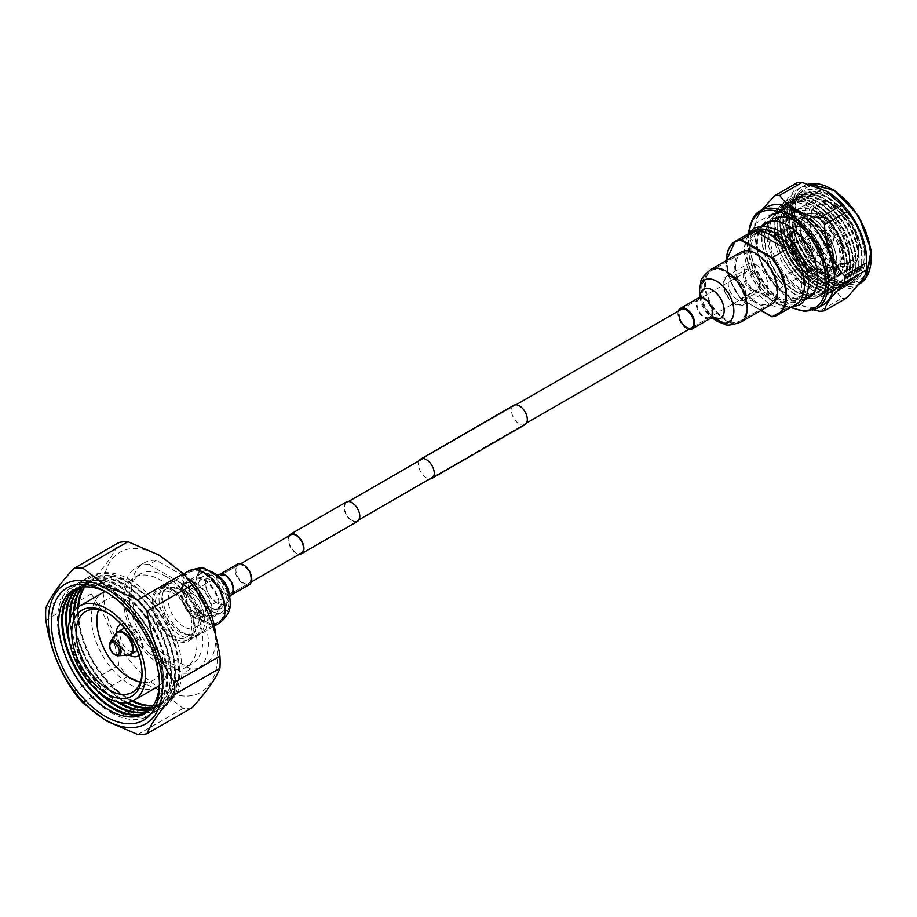 <?xml version="1.0" encoding="UTF-8"?>
<svg xmlns="http://www.w3.org/2000/svg" width="917" height="917" viewBox="0 0 917 917"><rect width="100%" height="100%" fill="white"/><g stroke="black" fill="none" stroke-linecap="round" stroke-linejoin="round"><path stroke-width="0.69" stroke-dasharray="4.58 3.44" d="M419.184 460.701A11.187 6.465 -120 0 0 426.336 477.86A11.187 6.465 -120 0 0 429.718 478.938M513.818 405.303A11.187 6.465 -120 0 0 512.099 414.266A11.187 6.465 -120 0 0 519.412 424.124A11.187 6.465 -120 0 0 525.005 424.686M351.887 520.306A10.534 6.075 -120 0 0 357.149 520.833A10.534 6.075 -120 0 0 358.765 512.397A10.534 6.075 -120 0 0 351.887 503.112A10.534 6.075 -120 0 0 346.615 502.596A10.534 6.075 -120 0 0 345.01 511.033A10.534 6.075 -120 0 0 351.887 520.306M752.078 289.256A10.534 6.075 -120 0 0 757.339 289.783A10.534 6.075 -120 0 0 758.955 281.347A10.534 6.075 -120 0 0 752.078 272.062A10.534 6.075 -120 0 0 746.816 271.547A10.534 6.075 -120 0 0 745.2 279.983A10.534 6.075 -120 0 0 752.078 289.256M288.889 535.918A11.187 6.465 -120 0 0 296.042 553.089A11.187 6.465 -120 0 0 299.412 554.155M346.294 502.023A11.187 6.465 -120 0 0 344.574 510.987A11.187 6.465 -120 0 0 351.887 520.845A11.187 6.465 -120 0 0 357.481 521.395M193.67 611.65A10.534 6.075 -120 0 0 198.932 612.178A10.534 6.075 -120 0 0 200.548 603.741A10.534 6.075 -120 0 0 193.67 594.457A10.534 6.075 -120 0 0 188.398 593.941A10.534 6.075 -120 0 0 186.793 602.377A10.534 6.075 -120 0 0 193.67 611.65M290.781 534.829A10.534 6.075 -120 0 0 289.164 543.265A10.534 6.075 -120 0 0 296.042 552.55A10.534 6.075 -120 0 0 301.303 553.066M735.629 266.515A28.954 16.712 -120 0 0 748.272 295.652A28.954 16.712 -120 0 0 770.589 303.412A28.954 16.712 -120 0 0 776.584 290.15A28.954 16.712 -120 0 0 763.941 261.013A28.954 16.712 -120 0 0 741.635 253.252A28.954 16.712 -120 0 0 735.629 266.515M678.328 311.081A11.841 6.843 -120 0 0 677.927 313.797A11.841 6.843 -120 0 0 688.862 329.318M740.97 252.118A30.272 17.48 -120 0 0 734.7 265.976A30.272 17.48 -120 0 0 747.917 296.443A30.272 17.48 -120 0 0 771.243 304.547M741.635 253.252L711.397 270.71A28.954 16.712 -120 0 0 705.402 283.961A28.954 16.712 -120 0 0 718.045 313.11A28.954 16.712 -120 0 0 740.351 320.858A28.954 16.712 -120 0 0 746.358 307.608A28.954 16.712 -120 0 0 733.715 278.47A28.954 16.712 -120 0 0 711.397 270.71C698.72 281.187 702.273 283.938 700.783 290.414L701.104 294.793A23.441 13.537 -120 0 0 714.354 317.74A23.441 13.537 -120 0 0 733.978 310.255A23.441 13.537 -120 0 0 717.403 281.542A23.441 13.537 -120 0 0 700.829 291.113A23.441 13.537 -120 0 0 701.104 294.793L701.769 299.24A16.047 9.262 -120 0 0 710.835 314.944A16.047 9.262 -120 0 0 724.258 309.82A16.047 9.262 -120 0 0 712.922 290.173A16.047 9.262 -120 0 0 701.574 296.718A16.047 9.262 -120 0 0 701.769 299.24L701.711 296.306L699.167 299.045A10.534 6.075 -120 0 0 696.989 303.871A10.534 6.075 -120 0 0 701.585 314.462A10.534 6.075 -120 0 0 709.701 317.282A10.534 6.075 -120 0 0 711.879 312.468A10.534 6.075 -120 0 0 707.282 301.865A10.534 6.075 -120 0 0 699.167 299.045L681.044 309.51A10.534 6.075 -120 0 0 678.867 314.336M250.811 578.661A10.534 6.075 60 0 1 248.633 583.476A10.534 6.075 60 0 1 240.518 580.656A10.534 6.075 60 0 1 235.921 570.065A10.534 6.075 60 0 1 238.099 565.239A10.534 6.075 60 0 1 246.215 568.059A10.534 6.075 60 0 1 250.811 578.661M194.037 626.483A28.954 16.712 60 0 1 188.042 639.734A28.954 16.712 60 0 1 165.736 631.985A28.954 16.712 60 0 1 153.093 602.836A28.954 16.712 60 0 1 159.088 589.585A28.954 16.712 60 0 1 181.406 597.345A28.954 16.712 60 0 1 194.037 626.483M249.286 584.622A11.841 6.843 60 0 1 240.162 581.447A11.841 6.843 60 0 1 234.993 569.526A11.841 6.843 60 0 1 237.446 564.104M152.165 602.297A30.272 17.48 60 0 1 158.435 588.439A30.272 17.48 60 0 1 181.761 596.554A30.272 17.48 60 0 1 194.977 627.022A30.272 17.48 60 0 1 188.707 640.88A30.272 17.48 60 0 1 165.369 632.764A30.272 17.48 60 0 1 152.165 602.297M160.372 556.252A80.856 46.687 -120 0 0 103.197 589.264A80.856 46.687 -120 0 0 160.372 688.3A80.856 46.687 -120 0 0 217.547 655.288A80.856 46.687 -120 0 0 160.372 556.252M192.306 707.58A91.322 52.727 60 0 1 183.171 708.394L159.604 690.123L127.944 676.505A91.322 52.727 60 0 1 118.82 665.146C115.003 638.519 105.799 614.791 91.207 593.964A91.322 52.727 60 0 1 91.207 581.802C105.673 565.732 114.877 552.642 118.832 542.52M84.742 586.891A71.251 41.139 60 0 1 93.202 578.787A71.251 41.139 60 0 1 128.827 582.318A71.251 41.139 60 0 1 175.376 645.098A71.251 41.139 60 0 1 164.452 702.193A71.251 41.139 60 0 1 153.208 705.471M132.988 700.863A71.251 41.139 60 0 1 128.827 698.662A71.251 41.139 60 0 1 78.621 606.699M129.836 579.716A73.715 42.56 60 0 1 181.967 670.006A73.715 42.56 60 0 1 129.836 700.095A73.715 42.56 60 0 1 77.716 609.816A73.715 42.56 60 0 1 129.836 579.716M126.466 703.201A75.137 43.386 -120 0 0 179.594 672.528A75.137 43.386 -120 0 0 126.466 580.507A75.137 43.386 -120 0 0 73.326 611.181A75.137 43.386 -120 0 0 126.466 703.201M77.83 607.26A71.251 41.139 -120 0 0 128.048 699.121A71.251 41.139 -120 0 0 132.105 701.264M152.921 705.895A71.251 41.139 -120 0 0 163.673 702.64A71.251 41.139 -120 0 0 174.597 645.557A71.251 41.139 -120 0 0 128.048 582.765A71.251 41.139 -120 0 0 92.422 579.235A71.251 41.139 -120 0 0 84.238 586.926M82.255 587.144A71.251 41.139 60 0 1 89.247 581.069A71.251 41.139 60 0 1 124.872 584.599A71.251 41.139 60 0 1 171.422 647.379A71.251 41.139 60 0 1 160.498 704.474A71.251 41.139 60 0 1 151.741 707.5M127.772 702.525A71.251 41.139 60 0 1 124.872 700.943A71.251 41.139 60 0 1 74.575 610.378M122.5 705.494A75.137 43.386 -120 0 0 175.628 674.82A75.137 43.386 -120 0 0 122.5 582.788A75.137 43.386 -120 0 0 69.371 613.473A75.137 43.386 -120 0 0 122.5 705.494M73.761 611.433A71.251 41.139 -120 0 0 124.093 701.402A71.251 41.139 -120 0 0 126.466 702.709M151.443 707.878A71.251 41.139 -120 0 0 159.718 704.932A71.251 41.139 -120 0 0 170.631 647.838A71.251 41.139 -120 0 0 124.093 585.046A71.251 41.139 -120 0 0 88.468 581.516A71.251 41.139 -120 0 0 81.773 587.212M79.894 587.602A71.251 41.139 60 0 1 85.292 583.35A71.251 41.139 60 0 1 120.918 586.88A71.251 41.139 60 0 1 167.467 649.672A71.251 41.139 60 0 1 156.543 706.766A71.251 41.139 60 0 1 150.17 709.311M118.545 707.775A75.137 43.386 -120 0 0 171.674 677.101A75.137 43.386 -120 0 0 118.545 585.08A75.137 43.386 -120 0 0 65.416 615.754A75.137 43.386 -120 0 0 118.545 707.775M149.838 709.643A71.251 41.139 -120 0 0 155.752 707.213A71.251 41.139 -120 0 0 166.676 650.119A71.251 41.139 -120 0 0 120.127 587.338A71.251 41.139 -120 0 0 84.513 583.808A71.251 41.139 -120 0 0 79.447 587.717M77.658 588.244A71.251 41.139 60 0 1 81.338 585.642A71.251 41.139 60 0 1 116.963 589.161A71.251 41.139 60 0 1 163.501 651.953A71.251 41.139 60 0 1 152.589 709.047A71.251 41.139 60 0 1 148.485 710.916M114.591 710.056A75.137 43.386 -120 0 0 167.719 679.382A75.137 43.386 -120 0 0 114.591 587.361A75.137 43.386 -120 0 0 61.462 618.035A75.137 43.386 -120 0 0 114.591 710.056M148.141 711.214A71.251 41.139 -120 0 0 151.798 709.494A71.251 41.139 -120 0 0 162.722 652.411A71.251 41.139 -120 0 0 116.172 589.62A71.251 41.139 -120 0 0 80.547 586.089A71.251 41.139 -120 0 0 77.234 588.393M75.584 589.069A71.251 41.139 60 0 1 77.372 587.923A71.251 41.139 60 0 1 112.997 591.454A71.251 41.139 60 0 1 159.547 654.234A71.251 41.139 60 0 1 148.623 711.328A71.251 41.139 60 0 1 146.743 712.314M110.636 712.349A75.137 43.386 -120 0 0 163.765 681.675A75.137 43.386 -120 0 0 110.636 589.642A75.137 43.386 -120 0 0 57.507 620.316A75.137 43.386 -120 0 0 110.636 712.349M107.266 592.703A71.285 41.15 60 0 1 109.054 593.7L109.054 593.7A71.285 41.15 60 0 1 159.455 680.999A71.285 41.15 60 0 1 159.432 683.05M146.399 712.555A71.251 41.139 -120 0 0 147.843 711.787A71.251 41.139 -120 0 0 158.767 654.692A71.251 41.139 -120 0 0 112.218 591.901A71.251 41.139 -120 0 0 76.592 588.37A71.251 41.139 -120 0 0 75.205 589.241M109.054 593.7L105.421 591.603L109.054 593.7M69.83 619.789A71.251 41.139 -120 0 0 117.261 701.929M119.554 702.422A71.251 41.139 60 0 1 70.552 617.554M69.91 644.112A71.251 41.139 -120 0 0 96.228 689.699M102.715 694.926A71.251 41.139 60 0 1 68.637 635.882M105.1 591.603A54.412 31.419 60 0 1 129.836 595.477A54.412 31.419 60 0 1 164.705 641.27A54.412 31.419 60 0 1 159.306 685.48M157.048 687.028A54.412 31.419 60 0 1 129.836 684.334A54.412 31.419 60 0 1 94.291 636.387A54.412 31.419 60 0 1 102.635 592.783M142.032 672.172A46.641 26.925 -120 0 0 142.055 670.935A46.641 26.925 -120 0 0 109.077 613.817L106.876 612.545L109.077 613.817A46.641 26.925 -120 0 0 108 613.209M98.578 609.736A46.641 26.925 60 0 1 106.521 599.523A46.641 26.925 60 0 1 129.836 601.827A46.641 26.925 60 0 1 160.303 642.92A46.641 26.925 60 0 1 153.162 680.299A46.641 26.925 60 0 1 140.335 682.065M120.975 624.087A18.134 10.477 60 0 1 130.237 625.337A18.134 10.477 60 0 1 141.711 641.155A18.134 10.477 60 0 1 139.109 655.495M138.593 655.781A18.134 10.477 60 0 1 129.435 654.474A18.134 10.477 60 0 1 117.995 638.748A18.134 10.477 60 0 1 120.471 624.385M122.752 629.039A12.953 7.485 -120 0 0 120.712 639.229A12.953 7.485 -120 0 0 128.942 650.669A12.953 7.485 -120 0 0 135.705 651.471M137.195 650.073A12.953 7.485 -120 0 0 129.515 629.853A12.953 7.485 -120 0 0 124.712 628.443M139.086 655.426A18.134 10.477 -120 0 0 140.931 640.937A18.134 10.477 -120 0 0 129.629 625.692A18.134 10.477 -120 0 0 121.021 624.145M116.402 632.913A18.134 10.477 -120 0 0 128.827 654.83A18.134 10.477 -120 0 0 129.171 655.036M211.231 577.893A18.397 10.626 -120 0 0 198.221 585.401A18.397 10.626 -120 0 0 211.231 607.937L211.231 607.937A18.397 10.626 -120 0 0 224.241 600.429A18.397 10.626 -120 0 0 211.231 577.893M210.131 607.295L211.231 607.937L210.131 607.295A16.838 9.72 60 0 1 198.221 586.674A16.838 9.72 60 0 1 201.717 578.959A16.838 9.72 60 0 1 210.131 579.796A16.838 9.72 60 0 1 221.135 594.64A16.838 9.72 60 0 1 218.555 608.131A16.838 9.72 60 0 1 210.131 607.295M193.67 616.809A16.838 9.72 60 0 1 182.666 601.965A16.838 9.72 60 0 1 185.245 588.473A16.838 9.72 60 0 1 193.67 589.31A16.838 9.72 60 0 1 204.674 604.143A16.838 9.72 60 0 1 202.084 617.645A16.838 9.72 60 0 1 193.67 616.809M211.231 574.936A22.019 12.712 60 0 1 225.616 594.342A22.019 12.712 60 0 1 222.246 611.983A22.019 12.712 60 0 1 211.231 610.894A22.019 12.712 60 0 1 196.846 591.488A22.019 12.712 60 0 1 200.227 573.836A22.019 12.712 60 0 1 211.231 574.936M198.21 614.184L197.281 612.762L202.703 611.593L203.631 612.762L198.21 614.184M203.906 615.124A22.019 12.712 60 0 1 189.521 595.718A22.019 12.712 60 0 1 192.891 578.077A22.019 12.712 60 0 1 203.906 579.166A22.019 12.712 60 0 1 218.292 598.572A22.019 12.712 60 0 1 214.922 616.213A22.019 12.712 60 0 1 203.906 615.124M202.703 614.768L197.281 615.96L198.21 617.359L203.631 615.96L202.703 614.768M203.906 580.22A20.724 11.967 60 0 1 217.444 598.48A20.724 11.967 60 0 1 214.269 615.089A20.724 11.967 60 0 1 203.906 614.069A20.724 11.967 60 0 1 190.369 595.798A20.724 11.967 60 0 1 193.544 579.189A20.724 11.967 60 0 1 203.906 580.22M196.582 618.299A20.724 11.967 60 0 1 183.033 600.039A20.724 11.967 60 0 1 186.208 583.43A20.724 11.967 60 0 1 196.582 584.45A20.724 11.967 60 0 1 210.119 602.721A20.724 11.967 60 0 1 206.944 619.33A20.724 11.967 60 0 1 196.582 618.299M196.582 583.395A22.019 12.712 60 0 1 210.967 602.801A22.019 12.712 60 0 1 207.586 620.442A22.019 12.712 60 0 1 196.582 619.353A22.019 12.712 60 0 1 182.185 599.947A22.019 12.712 60 0 1 185.566 582.306A22.019 12.712 60 0 1 196.582 583.395M183.755 626.758A22.019 12.712 60 0 1 169.37 607.352A22.019 12.712 60 0 1 172.74 589.711A22.019 12.712 60 0 1 183.755 590.8A22.019 12.712 60 0 1 198.141 610.206A22.019 12.712 60 0 1 194.759 627.847A22.019 12.712 60 0 1 183.755 626.758M183.755 584.45A29.791 17.205 60 0 1 203.219 610.711A29.791 17.205 60 0 1 198.645 634.587A29.791 17.205 60 0 1 183.755 633.108A29.791 17.205 60 0 1 164.292 606.848A29.791 17.205 60 0 1 168.854 582.971A29.791 17.205 60 0 1 183.755 584.45M180.087 635.217A29.791 17.205 60 0 1 160.624 608.968A29.791 17.205 60 0 1 165.186 585.092A29.791 17.205 60 0 1 180.087 586.571A29.791 17.205 60 0 1 199.551 612.82A29.791 17.205 60 0 1 194.989 636.696A29.791 17.205 60 0 1 180.087 635.217M180.087 589.746A25.905 14.959 60 0 1 197.017 612.567A25.905 14.959 60 0 1 193.04 633.338A25.905 14.959 60 0 1 180.087 632.054A25.905 14.959 60 0 1 163.157 609.22A25.905 14.959 60 0 1 167.135 588.462A25.905 14.959 60 0 1 180.087 589.746M173.565 635.813A25.905 14.959 60 0 1 156.635 612.98A25.905 14.959 60 0 1 160.613 592.222A25.905 14.959 60 0 1 173.565 593.505A25.905 14.959 60 0 1 190.495 616.339A25.905 14.959 60 0 1 186.518 637.097A25.905 14.959 60 0 1 173.565 635.813M215.564 634.896A59.594 34.41 60 0 1 203.356 666.269A59.594 34.41 60 0 1 190.747 669.009L156.383 649.167A59.594 34.41 60 0 1 143.774 563.049A59.594 34.41 60 0 1 156.383 560.31L186.885 577.928M156.383 560.31L149.047 564.54L183.423 584.393L189.326 580.977M183.423 584.393A59.594 34.41 60 0 1 196.032 670.499A59.594 34.41 60 0 1 183.423 673.238L149.047 653.397L156.383 649.167M190.747 669.009L183.423 673.238M149.047 653.397A59.594 34.41 60 0 1 136.438 567.279A59.594 34.41 60 0 1 149.047 564.54M166.241 576.587A51.822 29.917 60 0 1 200.089 622.242A51.822 29.917 60 0 1 192.146 663.77A51.822 29.917 60 0 1 166.241 661.203A51.822 29.917 60 0 1 132.38 615.536A51.822 29.917 60 0 1 140.324 574.019A51.822 29.917 60 0 1 166.241 576.587M160.372 664.584A51.822 29.917 60 0 1 126.523 618.918A51.822 29.917 60 0 1 134.467 577.401A51.822 29.917 60 0 1 160.372 579.968A51.822 29.917 60 0 1 194.232 625.635A51.822 29.917 60 0 1 186.289 667.152A51.822 29.917 60 0 1 160.372 664.584M91.207 581.802L45.85 607.982M82.587 702.686L127.944 676.505M183.171 708.394L137.814 734.586M45.85 620.156L91.207 593.964M118.82 665.146L73.463 691.326M767.506 296.386L766.28 296.569L768.572 292.959L769.799 292.775L767.506 296.386M767.93 292.363L765.638 295.973L766.864 295.79L769.168 292.179L767.93 292.363M737.234 299.595A12.7 7.325 60 0 1 728.946 288.408A12.7 7.325 60 0 1 730.895 278.229A12.7 7.325 60 0 1 735.95 278.229A12.7 7.325 60 0 1 737.234 278.86A12.7 7.325 60 0 1 746.117 295.847A12.7 7.325 60 0 1 743.584 300.226A12.7 7.325 60 0 1 737.234 299.595M752.078 291.021A12.7 7.325 60 0 1 743.779 279.834A12.7 7.325 60 0 1 745.727 269.667A12.7 7.325 60 0 1 752.078 270.297A12.7 7.325 60 0 1 760.376 281.485A12.7 7.325 60 0 1 758.428 291.652A12.7 7.325 60 0 1 752.078 291.021M805.206 267.546A21.504 12.414 60 0 1 791.153 248.599A21.504 12.414 60 0 1 794.454 231.359A21.504 12.414 60 0 1 805.206 232.425A21.504 12.414 60 0 1 819.259 251.373A21.504 12.414 60 0 1 815.958 268.612A21.504 12.414 60 0 1 805.206 267.546M800.438 270.297A21.504 12.414 60 0 1 786.396 251.35A21.504 12.414 60 0 1 789.686 234.11A21.504 12.414 60 0 1 800.438 235.176A21.504 12.414 60 0 1 814.491 254.124A21.504 12.414 60 0 1 811.19 271.363A21.504 12.414 60 0 1 800.438 270.297M842.494 286.253A51.822 29.917 60 0 1 792.437 272.842A51.822 29.917 60 0 1 779.026 207.311A51.822 29.917 60 0 1 829.083 220.722A51.822 29.917 60 0 1 842.494 286.253M839.846 284.889A49.231 28.427 60 0 1 834.31 290.024A49.231 28.427 60 0 1 788.505 267.042A49.231 28.427 60 0 1 779.553 209.89A49.231 28.427 60 0 1 785.09 204.755A49.231 28.427 60 0 1 830.894 227.737A49.231 28.427 60 0 1 839.846 284.889M781.674 208.675A49.231 28.427 -120 0 0 790.626 265.827A49.231 28.427 -120 0 0 836.43 288.798A49.231 28.427 -120 0 0 841.955 283.674A49.231 28.427 -120 0 0 833.003 226.522A49.231 28.427 -120 0 0 787.199 203.54A49.231 28.427 -120 0 0 781.674 208.675M845.417 284.568A51.822 29.917 60 0 1 795.371 271.157A51.822 29.917 60 0 1 781.96 205.614A51.822 29.917 60 0 1 832.006 219.025A51.822 29.917 60 0 1 845.417 284.568M842.78 283.204A49.231 28.427 60 0 1 837.244 288.328A49.231 28.427 60 0 1 791.44 265.357A49.231 28.427 60 0 1 782.488 208.193A49.231 28.427 60 0 1 788.012 203.07A49.231 28.427 60 0 1 833.817 226.04A49.231 28.427 60 0 1 842.78 283.204M784.597 206.978A49.231 28.427 -120 0 0 793.56 264.13A49.231 28.427 -120 0 0 839.364 287.113A49.231 28.427 -120 0 0 844.889 281.978A49.231 28.427 -120 0 0 835.937 224.825A49.231 28.427 -120 0 0 790.133 201.843A49.231 28.427 -120 0 0 784.597 206.978M848.351 282.872A51.822 29.917 60 0 1 798.294 269.46A51.822 29.917 60 0 1 784.883 203.918A51.822 29.917 60 0 1 834.94 217.329A51.822 29.917 60 0 1 848.351 282.872M845.703 281.508A49.231 28.427 60 0 1 840.178 286.643A49.231 28.427 60 0 1 794.374 263.66A49.231 28.427 60 0 1 785.422 206.508A49.231 28.427 60 0 1 790.947 201.373A49.231 28.427 60 0 1 836.751 224.356A49.231 28.427 60 0 1 845.703 281.508M787.531 205.282A49.231 28.427 -120 0 0 796.483 262.445A49.231 28.427 -120 0 0 842.287 285.416A49.231 28.427 -120 0 0 847.824 280.293A49.231 28.427 -120 0 0 838.872 223.129A49.231 28.427 -120 0 0 793.067 200.158A49.231 28.427 -120 0 0 787.531 205.282M851.285 281.175A51.822 29.917 60 0 1 801.229 267.764A51.822 29.917 60 0 1 787.818 202.233A51.822 29.917 60 0 1 837.874 215.644A51.822 29.917 60 0 1 851.285 281.175M848.638 279.811A49.231 28.427 60 0 1 843.113 284.946A49.231 28.427 60 0 1 797.309 261.964A49.231 28.427 60 0 1 788.345 204.812A49.231 28.427 60 0 1 793.881 199.688A49.231 28.427 60 0 1 839.685 222.659A49.231 28.427 60 0 1 848.638 279.811M790.465 203.597A49.231 28.427 -120 0 0 799.418 260.749A49.231 28.427 -120 0 0 845.222 283.731A49.231 28.427 -120 0 0 850.758 278.596A49.231 28.427 -120 0 0 841.795 221.444A49.231 28.427 -120 0 0 795.99 198.462A49.231 28.427 -120 0 0 790.465 203.597M854.22 279.49A51.822 29.917 60 0 1 804.163 266.079A51.822 29.917 60 0 1 790.752 200.536A51.822 29.917 60 0 1 840.809 213.948A51.822 29.917 60 0 1 854.22 279.49M851.572 278.126A49.231 28.427 60 0 1 846.036 283.25A49.231 28.427 60 0 1 800.232 260.279A49.231 28.427 60 0 1 791.279 203.115A49.231 28.427 60 0 1 796.816 197.992A49.231 28.427 60 0 1 842.62 220.974A49.231 28.427 60 0 1 851.572 278.126M793.4 201.9A49.231 28.427 -120 0 0 802.352 259.053A49.231 28.427 -120 0 0 848.156 282.035A49.231 28.427 -120 0 0 853.681 276.9A49.231 28.427 -120 0 0 844.729 219.748A49.231 28.427 -120 0 0 798.925 196.765A49.231 28.427 -120 0 0 793.4 201.9M857.143 277.794A51.822 29.917 60 0 1 807.098 264.383A51.822 29.917 60 0 1 793.686 198.84A51.822 29.917 60 0 1 843.732 212.251A51.822 29.917 60 0 1 857.143 277.794M854.506 276.43A49.231 28.427 60 0 1 848.97 281.565A49.231 28.427 60 0 1 803.166 258.583A49.231 28.427 60 0 1 794.214 201.431A49.231 28.427 60 0 1 799.739 196.295A49.231 28.427 60 0 1 845.543 219.278A49.231 28.427 60 0 1 854.506 276.43M796.323 200.204A49.231 28.427 -120 0 0 805.286 257.368A49.231 28.427 -120 0 0 851.091 280.338A49.231 28.427 -120 0 0 856.616 275.215A49.231 28.427 -120 0 0 847.663 218.051A49.231 28.427 -120 0 0 801.859 195.08A49.231 28.427 -120 0 0 796.323 200.204M860.077 276.097A51.822 29.917 60 0 1 810.02 262.686A51.822 29.917 60 0 1 796.609 197.155A51.822 29.917 60 0 1 846.666 210.566A51.822 29.917 60 0 1 860.077 276.097M859.55 273.53A49.243 28.427 60 0 1 829.392 276.223A49.243 28.427 60 0 1 794.581 215.919A49.243 28.427 60 0 1 799.246 198.508A49.243 28.427 60 0 1 846.804 211.254A49.243 28.427 60 0 1 859.55 273.53M857.429 274.745A49.231 28.427 60 0 1 851.904 279.868A49.231 28.427 60 0 1 806.1 256.886A49.231 28.427 60 0 1 797.137 199.734A49.231 28.427 60 0 1 802.673 194.61A49.231 28.427 60 0 1 848.477 217.581A49.231 28.427 60 0 1 857.429 274.745M799.635 193.67A53.369 30.811 -120 0 0 794.581 212.538A53.369 30.811 -120 0 0 832.315 277.908A53.369 30.811 -120 0 0 865.006 274.997A53.369 30.811 -120 0 0 851.194 207.483A53.369 30.811 -120 0 0 799.635 193.67M768.446 222.946A43.271 24.977 -120 0 0 764.354 238.248A43.271 24.977 -120 0 0 794.947 291.239A43.271 24.977 -120 0 0 821.449 288.866A43.271 24.977 -120 0 0 810.25 234.144A43.271 24.977 -120 0 0 768.446 222.946M820.761 288.683A42.755 24.679 60 0 1 815.958 293.142A42.755 24.679 60 0 1 794.581 291.021A42.755 24.679 60 0 1 764.354 238.672A42.755 24.679 60 0 1 768.4 223.553A42.755 24.679 60 0 1 773.203 219.094A42.755 24.679 60 0 1 812.978 239.05A42.755 24.679 60 0 1 820.761 288.683M804.645 299.458A43.271 24.977 60 0 1 766.509 274.355A43.271 24.977 60 0 1 760.755 227.393A43.271 24.977 60 0 1 762.084 225.731M764.021 224.699A42.755 24.679 -120 0 0 761.442 227.576A42.755 24.679 -120 0 0 767.919 275.249A42.755 24.679 -120 0 0 806.513 298.3M831.685 289.6A49.231 28.427 60 0 1 826.16 294.735A49.231 28.427 60 0 1 780.356 271.753A49.231 28.427 60 0 1 771.392 214.601A49.231 28.427 60 0 1 776.928 209.466A49.231 28.427 60 0 1 822.732 232.448A49.231 28.427 60 0 1 831.685 289.6M830.424 288.03A47.157 27.223 60 0 1 825.117 292.936A47.157 27.223 60 0 1 781.25 270.928A47.157 27.223 60 0 1 772.664 216.183A47.157 27.223 60 0 1 777.96 211.265A47.157 27.223 60 0 1 821.838 233.273A47.157 27.223 60 0 1 830.424 288.03M823.821 291.835A47.157 27.223 60 0 1 818.526 296.741A47.157 27.223 60 0 1 774.647 274.733A47.157 27.223 60 0 1 766.073 219.988A47.157 27.223 60 0 1 771.369 215.071A47.157 27.223 60 0 1 815.247 237.079A47.157 27.223 60 0 1 823.821 291.835M822.824 305.04A56.487 32.611 60 0 1 794.581 302.243A56.487 32.611 60 0 1 754.645 233.067A56.487 32.611 60 0 1 759.998 213.088A56.487 32.611 60 0 1 766.337 207.208M866.76 260.566A56.487 32.611 60 0 1 861.418 280.533A56.487 32.611 60 0 1 855.068 286.425A56.487 32.611 60 0 1 802.513 260.05A56.487 32.611 60 0 1 792.242 194.473A56.487 32.611 60 0 1 798.581 188.593A56.487 32.611 60 0 1 826.641 191.286M813.952 309.912L794.947 302.45L779.771 288.397L802.123 275.501A63.479 36.646 60 0 1 796.85 268.933L774.498 281.84C761.901 268.394 755.321 251.43 754.748 230.924A63.479 36.646 60 0 1 754.645 227.347A63.479 36.646 60 0 1 754.748 223.897C755 221.031 756.766 217.226 760.044 212.492L762.176 209.615M796.85 182.884C796.586 185.761 794.821 189.555 791.554 194.289L777.1 210.99L754.748 223.897M846.907 297.83A63.479 36.646 60 0 1 841.634 298.3L819.282 311.207M802.123 275.501C821.288 279.593 834.459 287.193 841.634 298.3M754.748 230.924L777.1 218.028C789.697 231.462 796.277 248.427 796.85 268.933M777.1 218.028A63.479 36.646 60 0 1 777.1 210.99M779.771 288.397A63.479 36.646 60 0 1 774.498 281.84M817.849 277.805A42.755 24.679 -120 0 0 817.849 277.587A42.755 24.679 -120 0 0 787.623 225.238A42.755 24.679 -120 0 0 787.439 225.135M794.947 293.99A46.641 26.925 60 0 1 764.48 252.897A46.641 26.925 60 0 1 771.633 215.518A46.641 26.925 60 0 1 794.947 217.833A46.641 26.925 60 0 1 825.415 258.926A46.641 26.925 60 0 1 818.262 296.294A46.641 26.925 60 0 1 794.947 293.99M794.947 221.215A42.491 24.53 60 0 1 822.709 258.663A42.491 24.53 60 0 1 816.187 292.706A42.491 24.53 60 0 1 794.947 290.609A42.491 24.53 60 0 1 767.185 253.161A42.491 24.53 60 0 1 773.707 219.106A42.491 24.53 60 0 1 794.947 221.215M774.429 236.024A38.869 22.444 60 0 1 799.819 270.274A38.869 22.444 60 0 1 793.858 301.418A38.869 22.444 60 0 1 774.429 299.492A38.869 22.444 60 0 1 749.04 265.242A38.869 22.444 60 0 1 755 234.099A38.869 22.444 60 0 1 774.429 236.024M778.464 233.697A38.869 22.444 60 0 1 803.842 267.947A38.869 22.444 60 0 1 797.893 299.091A38.869 22.444 60 0 1 778.464 297.165A38.869 22.444 60 0 1 753.075 262.915A38.869 22.444 60 0 1 759.024 231.772A38.869 22.444 60 0 1 778.464 233.697M740.558 298.552A41.976 24.232 -120 0 1 726.436 260.508A42.491 24.53 60 0 0 740.821 298.701L761.099 310.404L740.821 298.701L755.115 290.448A42.491 24.53 -120 0 0 770.761 304.57A42.491 24.53 -120 0 0 786.408 308.525L771.656 316.503M795.669 304.559A42.491 24.53 60 0 1 774.429 302.45A42.491 24.53 60 0 1 746.667 265.002A42.491 24.53 60 0 1 753.178 230.958M734.861 277.06A16.586 9.571 60 0 1 745.693 291.675A16.586 9.571 60 0 1 743.148 304.96A16.586 9.571 60 0 1 734.861 304.146A16.586 9.571 60 0 1 724.017 289.531A16.586 9.571 60 0 1 726.562 276.246A16.586 9.571 60 0 1 734.861 277.06M756.112 264.795A16.586 9.571 60 0 1 766.944 279.41A16.586 9.571 60 0 1 764.4 292.695A16.586 9.571 60 0 1 756.112 291.87A16.586 9.571 60 0 1 745.28 277.255A16.586 9.571 60 0 1 747.813 263.97A16.586 9.571 60 0 1 756.112 264.795M734.861 303.298A15.543 8.975 60 0 1 723.891 285.187A15.543 8.975 60 0 1 733.279 277.129A15.543 8.975 60 0 1 734.861 277.908A15.543 8.975 60 0 1 745.739 298.701A15.543 8.975 60 0 1 734.861 303.298M812.531 266.916A25.905 14.959 60 0 1 795.612 244.082A25.905 14.959 60 0 1 799.578 223.312A25.905 14.959 60 0 1 812.531 224.596A25.905 14.959 60 0 1 829.461 247.43A25.905 14.959 60 0 1 825.495 268.188A25.905 14.959 60 0 1 812.531 266.916M805.206 271.145A25.905 14.959 60 0 1 788.276 248.312A25.905 14.959 60 0 1 792.254 227.554A25.905 14.959 60 0 1 805.206 228.826A25.905 14.959 60 0 1 822.136 251.659A25.905 14.959 60 0 1 818.159 272.429A25.905 14.959 60 0 1 805.206 271.145M812.531 270.079A29.791 17.205 60 0 1 793.067 243.83A29.791 17.205 60 0 1 797.641 219.954A29.791 17.205 60 0 1 812.531 221.433A29.791 17.205 60 0 1 831.994 247.682A29.791 17.205 60 0 1 827.432 271.558A29.791 17.205 60 0 1 812.531 270.079M833.049 260.566A32.645 18.844 60 0 1 812.324 233.652A32.645 18.844 60 0 1 814.823 207.036A32.645 18.844 60 0 1 833.049 207.253A32.645 18.844 60 0 1 854.896 237.87A32.645 18.844 60 0 1 847.216 263.133A32.645 18.844 60 0 1 833.049 260.566M821.689 208.526A39.122 22.593 60 0 1 847.067 242.386A39.122 22.593 60 0 1 841.909 273.942A39.122 22.593 60 0 1 841.256 274.343A39.122 22.593 60 0 1 821.689 272.406A39.122 22.593 60 0 1 796.139 237.939A39.122 22.593 60 0 1 802.134 206.589A39.122 22.593 60 0 1 802.811 206.222A39.122 22.593 60 0 1 821.689 208.526M809.608 219.942A33.677 19.452 60 0 1 831.604 249.63A33.677 19.452 60 0 1 826.446 276.613A33.677 19.452 60 0 1 809.608 274.951A33.677 19.452 60 0 1 787.6 245.263A33.677 19.452 60 0 1 792.758 218.28A33.677 19.452 60 0 1 809.608 219.942M816.199 216.137A33.677 19.452 60 0 1 838.207 245.825A33.677 19.452 60 0 1 833.037 272.808A33.677 19.452 60 0 1 816.199 271.145A33.677 19.452 60 0 1 794.191 241.458A33.677 19.452 60 0 1 799.36 214.475A33.677 19.452 60 0 1 816.199 216.137M802.272 219.736A39.122 22.593 60 0 1 827.833 254.215A39.122 22.593 60 0 1 821.838 285.565A39.122 22.593 60 0 1 802.272 283.617A39.122 22.593 60 0 1 776.722 249.149A39.122 22.593 60 0 1 782.717 217.799A39.122 22.593 60 0 1 802.272 219.736M802.272 213.604A46.641 26.925 60 0 1 832.739 254.697A46.641 26.925 60 0 1 825.598 292.065A46.641 26.925 60 0 1 802.272 289.761A46.641 26.925 60 0 1 771.805 248.656A46.641 26.925 60 0 1 778.957 211.288A46.641 26.925 60 0 1 802.272 213.604M807.35 272.578A42.491 24.53 60 0 1 799.704 302.232A42.491 24.53 60 0 1 778.464 300.123A42.491 24.53 60 0 1 750.702 262.675A42.491 24.53 60 0 1 757.213 228.631A42.491 24.53 60 0 1 778.464 230.74A42.491 24.53 60 0 1 786.717 236.838M755.115 290.448L786.408 308.525M793.159 245.057A11.142 6.43 60 0 1 794.867 243.085A11.142 6.43 60 0 1 804.817 247.693A11.142 6.43 60 0 1 807.728 260.417A11.142 6.43 60 0 1 806.009 262.388A11.142 6.43 60 0 1 796.071 257.78A11.142 6.43 60 0 1 793.159 245.057M797.561 242.524A11.142 6.43 60 0 1 799.269 240.552A11.142 6.43 60 0 1 809.218 245.16A11.142 6.43 60 0 1 812.118 257.872A11.142 6.43 60 0 1 810.41 259.843A11.142 6.43 60 0 1 800.461 255.235A11.142 6.43 60 0 1 797.561 242.524M806.272 259.866A11.015 6.362 60 0 1 797.95 250.41A11.015 6.362 60 0 1 799.337 240.667A11.015 6.362 60 0 1 803.407 240.529A11.015 6.362 60 0 1 811.728 249.986A11.015 6.362 60 0 1 810.341 259.729A11.015 6.362 60 0 1 806.272 259.866M813.207 253.012A8.035 4.642 60 0 1 807.143 246.123A8.035 4.642 60 0 1 808.152 239.016A8.035 4.642 60 0 1 811.121 238.913A8.035 4.642 60 0 1 817.196 245.813A8.035 4.642 60 0 1 816.187 252.92A8.035 4.642 60 0 1 813.207 253.012M810.743 236.299A11.015 6.362 60 0 1 819.053 245.756A11.015 6.362 60 0 1 817.677 255.499A11.015 6.362 60 0 1 813.597 255.625A11.015 6.362 60 0 1 805.275 246.18A11.015 6.362 60 0 1 806.662 236.426A11.015 6.362 60 0 1 810.743 236.299M698.513 297.91A11.841 6.843 -120 0 0 696.06 303.332A11.841 6.843 -120 0 0 701.23 315.253A11.841 6.843 -120 0 0 710.354 318.428M700.267 296.283A16.907 9.755 -120 0 0 700.256 296.776A16.907 9.755 -120 0 0 700.462 299.435A16.907 9.755 -120 0 0 710.01 315.975A16.907 9.755 -120 0 0 712.647 317.718M710.744 269.564A30.272 17.48 -120 0 0 704.474 283.422A30.272 17.48 -120 0 0 717.69 313.889A30.272 17.48 -120 0 0 741.016 322.005M699.809 294.987A24.3 14.03 -120 0 0 713.541 318.772M232.677 589.127A10.534 6.075 60 0 1 230.499 593.952A10.534 6.075 60 0 1 222.384 591.121A10.534 6.075 60 0 1 217.787 580.53A10.534 6.075 60 0 1 219.977 575.704A10.534 6.075 60 0 1 228.081 578.535A10.534 6.075 60 0 1 232.677 589.127M205.408 583.178A16.047 9.262 60 0 1 218.842 578.054A16.047 9.262 60 0 1 227.909 593.758A16.047 9.262 60 0 1 228.104 596.279A16.047 9.262 60 0 1 216.756 602.824A16.047 9.262 60 0 1 205.408 583.178M228.849 601.884A23.441 13.537 60 0 1 212.274 611.456A23.441 13.537 60 0 1 195.699 582.742A23.441 13.537 60 0 1 215.323 575.257A23.441 13.537 60 0 1 228.562 598.205A23.441 13.537 60 0 1 228.849 601.884M224.275 609.026A28.954 16.712 60 0 1 218.269 622.288A28.954 16.712 60 0 1 195.963 614.528A28.954 16.712 60 0 1 183.32 585.39A28.954 16.712 60 0 1 189.315 572.128A28.954 16.712 60 0 1 211.632 579.888A28.954 16.712 60 0 1 224.275 609.026M231.164 595.087A11.841 6.843 60 0 1 222.029 591.912A11.841 6.843 60 0 1 216.859 579.991A11.841 6.843 60 0 1 219.312 574.569M229.628 596.394L229.216 593.563A16.907 9.755 60 0 1 229.41 596.21A16.907 9.755 60 0 1 217.467 603.111A16.907 9.755 60 0 1 205.511 582.421A16.907 9.755 60 0 1 219.656 577.022L217.421 575.234M229.869 598.01A24.3 14.03 60 0 1 230.167 601.827A24.3 14.03 60 0 1 212.985 611.742A24.3 14.03 60 0 1 195.802 581.986A24.3 14.03 60 0 1 216.137 574.225M218.934 623.422A30.272 17.48 60 0 1 195.608 615.318A30.272 17.48 60 0 1 182.391 584.851A30.272 17.48 60 0 1 188.661 570.993M110.2 642.209A8.161 4.711 -120 0 0 115.084 654.876M115.473 634.06A12.769 7.37 -120 0 0 123.119 653.878A12.769 7.37 -120 0 0 127.727 655.265M116.505 632.913A12.953 7.485 -120 0 0 115.932 643.321A12.953 7.485 -120 0 0 123.795 653.638A12.953 7.485 -120 0 0 129.228 654.944M798.684 192.49A54.928 31.717 60 0 1 851.744 206.703A54.928 31.717 60 0 1 865.957 276.177A54.928 31.717 60 0 1 812.898 261.964A54.928 31.717 60 0 1 798.684 192.49M808.336 183.962A56.487 32.611 -120 0 0 802.983 186.048A56.487 32.611 -120 0 0 796.632 191.94A56.487 32.611 -120 0 0 806.903 257.517A56.487 32.611 -120 0 0 859.458 283.88M816.588 308.628A56.487 32.611 60 0 1 764.033 282.264A56.487 32.611 60 0 1 753.763 216.687M748.662 233.044A54.928 31.717 -120 0 0 791.612 307.436M816.566 211.483A39.122 22.593 60 0 1 842.127 245.962A39.122 22.593 60 0 1 836.132 277.312A39.122 22.593 60 0 1 816.566 275.375A39.122 22.593 60 0 1 791.004 240.896A39.122 22.593 60 0 1 796.999 209.546A39.122 22.593 60 0 1 816.566 211.483M816.199 275.157A38.606 22.283 -120 0 0 843.491 259.396A38.606 22.283 -120 0 0 816.199 212.114A38.606 22.283 -120 0 0 788.907 227.875A38.606 22.283 -120 0 0 816.199 275.157M809.241 279.605A39.122 22.593 -120 0 0 828.796 281.542A39.122 22.593 -120 0 0 834.791 250.192A39.122 22.593 -120 0 0 809.241 215.713A39.122 22.593 -120 0 0 789.675 213.776A39.122 22.593 -120 0 0 783.68 245.126A39.122 22.593 -120 0 0 809.241 279.605M809.608 215.931A38.606 22.283 60 0 1 836.9 263.213A38.606 22.283 60 0 1 809.608 278.963A38.606 22.283 60 0 1 782.304 231.692A38.606 22.283 60 0 1 809.608 215.931M821.3 216.366A29.791 17.205 60 0 1 840.774 242.615A29.791 17.205 60 0 1 836.201 266.492A29.791 17.205 60 0 1 821.3 265.024A29.791 17.205 60 0 1 801.836 238.764A29.791 17.205 60 0 1 806.41 214.887A29.791 17.205 60 0 1 821.3 216.366M821.941 264.715A29.871 17.251 -120 0 0 834.894 267.065A29.871 17.251 -120 0 0 841.921 243.956A29.871 17.251 -120 0 0 821.941 215.931A29.871 17.251 -120 0 0 805.252 215.736A29.871 17.251 -120 0 0 802.971 240.094A29.871 17.251 -120 0 0 821.941 264.715M831.306 203.505A38.468 22.203 60 0 1 856.26 236.804A38.468 22.203 60 0 1 851.194 267.833A38.468 22.203 60 0 1 831.306 266.32A38.468 22.203 60 0 1 806.009 231.829A38.468 22.203 60 0 1 812.749 201.247A38.468 22.203 60 0 1 831.306 203.505M833.049 204.617A35.878 20.713 60 0 1 858.427 248.553A35.878 20.713 60 0 1 833.049 263.202A35.878 20.713 60 0 1 807.682 219.266A35.878 20.713 60 0 1 833.049 204.617M829.862 231.141A4.837 2.797 60 0 1 833.851 236.609A4.837 2.797 60 0 1 831.123 239.635A4.837 2.797 60 0 1 827.123 234.179A4.837 2.797 60 0 1 829.862 231.141M830.561 241.366A6.316 3.645 60 0 1 825.564 235.268A6.316 3.645 60 0 1 827.409 230.075A6.316 3.645 60 0 1 828.922 230.282A6.316 3.645 60 0 1 833.415 235.016A6.316 3.645 60 0 1 833.553 240.713A6.316 3.645 60 0 1 830.561 241.366M827.398 244.701A7.898 4.562 60 0 1 821.162 237.067A7.898 4.562 60 0 1 823.466 230.58A7.898 4.562 60 0 1 825.346 230.832A7.898 4.562 60 0 1 830.974 236.758A7.898 4.562 60 0 1 831.146 243.876A7.898 4.562 60 0 1 827.398 244.701M826.836 245.148A8.035 4.642 60 0 1 820.772 238.26A8.035 4.642 60 0 1 821.781 231.141A8.035 4.642 60 0 1 824.75 231.05A8.035 4.642 60 0 1 830.813 237.939A8.035 4.642 60 0 1 829.816 245.057A8.035 4.642 60 0 1 826.836 245.148M357.149 520.833L359.04 519.733M433.489 476.748L526.564 423.024M770.589 303.412L740.351 320.858L729.794 323.598C727.72 324.572 722.573 322.624 714.354 317.74L710.835 314.944L713.346 316.457L709.701 317.282L691.567 327.747L757.339 289.783M198.932 612.178L251.35 581.917M188.398 593.941L240.816 563.68M346.615 502.596L348.506 501.496M422.966 458.511L516.03 404.787M681.044 309.51L746.816 271.547M700.038 296.592L700.301 297.417M712.257 317.752L711.718 317.144M188.042 639.734L218.269 622.288C225.937 616.568 229.479 610 228.895 602.584L227.909 593.758L227.955 596.68L230.499 593.952L248.633 583.476M238.099 565.239L219.977 575.704L216.332 576.541L218.842 578.054L215.323 575.257C207.104 570.374 201.958 568.425 199.883 569.4L189.315 572.128L159.088 589.585M158.435 588.439L183.515 573.962M188.707 640.88L214.372 626.059M159.455 680.999L159.455 685.205M164.452 702.193L163.673 702.64M148.623 711.328L147.843 711.787M152.589 709.047L151.798 709.494M156.543 706.766L155.752 707.213M160.498 704.474L159.718 704.932M89.247 581.069L88.468 581.516M85.292 583.35L84.513 583.808M81.338 585.642L80.547 586.089M77.372 587.923L76.592 588.37M93.202 578.787L92.422 579.235M142.055 670.935L142.055 673.468M106.521 599.523L85.762 611.501M153.162 680.299L132.392 692.278M198.221 586.674L198.221 585.401M185.245 588.473L201.717 578.959M202.084 617.645L218.555 608.131M200.227 573.836L192.891 578.077M222.246 611.983L214.922 616.213M197.281 615.96L197.281 612.762M203.631 615.96L203.631 612.762M193.544 579.189L186.208 583.43M214.269 615.089L206.944 619.33M185.566 582.306L172.74 589.711M207.586 620.442L194.759 627.847M168.854 582.971L165.186 585.092M198.645 634.587L194.989 636.696M167.135 588.462L160.613 592.222M193.04 633.338L186.518 637.097M203.356 666.269L196.032 670.499M143.774 563.049L136.438 567.279M140.324 574.019L134.467 577.401M192.146 663.77L186.289 667.152M766.28 296.569L785.8 307.184L790.569 307.504L773.753 295.079L759.54 276.349L750.427 254.674L748.066 233.915M748.077 233.904L744.134 249.149L752.949 279.639L765.638 295.973M769.799 292.775C783.256 302.472 792.024 305.12 796.094 300.719C798.902 299.538 805.401 293.807 802.673 275.524C798.203 246.215 765.202 222.693 756.708 232.517C753.9 233.697 747.401 239.429 750.129 257.711C752.96 270.962 759.299 282.447 769.168 292.179M810.238 219.92C804.61 217.18 800.289 216.756 797.309 218.647C784.413 223.737 796.22 262.48 815.454 271.226C821.093 273.965 825.403 274.401 828.395 272.498C842.459 260.657 826.481 228.092 810.238 219.92M793.675 212.366C786.557 214.67 781.227 231.279 787.462 246.753C792.701 260.829 800.885 271.111 812.038 277.622C820.486 281.588 827.145 281.966 832.017 278.779C839.135 276.476 844.477 259.866 838.241 244.392C833.003 230.316 824.807 220.034 813.666 213.523C806.318 209.615 799.658 209.225 793.675 212.366M730.895 278.229L745.727 269.667M743.584 300.226L758.428 291.652M789.686 234.11L794.454 231.359M811.19 271.363L815.958 268.612M798.581 188.593L808.255 183.939M829.392 276.223L832.315 277.908M794.581 215.919L794.581 212.538M826.16 294.735L834.31 290.024M818.526 296.741L825.117 292.936M808.989 297.165L815.958 293.142M851.091 280.338L851.904 279.868M848.156 282.035L848.97 281.565M845.222 283.731L846.036 283.25M842.287 285.416L843.113 284.946M839.364 287.113L840.178 286.643M836.43 288.798L837.244 288.328M787.199 203.54L788.012 203.07M790.133 201.843L790.947 201.373M793.067 200.158L793.881 199.688M795.99 198.462L796.816 197.992M798.925 196.765L799.739 196.295M801.859 195.08L802.673 194.61M754.645 233.067L754.645 227.347M855.068 286.425L859.229 284.018M766.245 223.118L773.203 219.094M771.369 215.071L777.96 211.265M776.928 209.466L785.09 204.755M841.256 274.343L836.132 277.312C830.584 280.327 823.982 279.696 816.302 275.398C792.563 263.145 779.186 217.684 796.999 209.546L802.134 206.589M821.838 285.565L828.796 281.542C846.609 273.404 833.232 227.943 809.493 215.69C801.825 211.391 795.222 210.761 789.675 213.776L782.717 217.799M827.432 271.558L836.201 266.492L847.216 263.133M793.858 301.418L797.893 299.091M743.148 304.96L764.4 292.695M735.95 278.229L733.279 277.129M792.254 227.554L799.578 223.312M797.641 219.954L806.41 214.887L814.823 207.036M841.909 273.942L851.194 267.833C856.467 264.085 859.137 258.032 859.183 249.676L857.75 238.764L851.434 223.37C846.231 214.486 839.926 207.838 832.521 203.425C823.306 199.115 816.715 198.381 812.749 201.247L802.811 206.222M826.446 276.613L833.037 272.808M818.262 296.294L825.598 292.065M799.704 302.232L804.725 299.332M811.213 295.583L816.187 292.706M757.213 228.631L762.233 225.731M768.721 221.983L773.707 219.106M771.633 215.518L778.957 211.288M792.758 218.28L799.36 214.475M818.159 272.429L825.495 268.188M746.117 295.847L745.739 298.701M726.562 276.246L747.813 263.97M755 234.099L759.024 231.772M740.592 298.747L760.95 310.496M740.569 298.724L730.012 279.88L726.275 260.6M794.867 243.085L799.269 240.552M806.009 262.388L810.41 259.843M808.152 239.016L821.781 231.141L829.289 230.316C833.736 233.113 835.158 236.575 833.553 240.713L829.816 245.057L816.187 252.92M799.337 240.667L806.662 236.426M810.341 259.729L817.677 255.499"/><path stroke-width="1.38" d="M429.718 478.938A11.187 6.465 -120 0 0 431.93 478.41A11.187 6.465 -120 0 0 433.649 469.447A11.187 6.465 -120 0 0 426.336 459.589A11.187 6.465 -120 0 0 420.743 459.039A11.187 6.465 -120 0 0 419.184 460.701M431.93 478.41L525.005 424.686A11.187 6.465 -120 0 0 526.713 415.71A11.187 6.465 -120 0 0 519.412 405.853A11.187 6.465 -120 0 0 513.818 405.303L420.743 459.039M299.412 554.155A11.187 6.465 -120 0 0 301.636 553.639A11.187 6.465 -120 0 0 303.355 544.675A11.187 6.465 -120 0 0 296.042 534.817A11.187 6.465 -120 0 0 290.448 534.256A11.187 6.465 -120 0 0 288.889 535.918M301.636 553.639L357.481 521.395A11.187 6.465 -120 0 0 359.189 512.431A11.187 6.465 -120 0 0 351.887 502.573A11.187 6.465 -120 0 0 346.294 502.023L290.448 534.256M251.35 581.917L301.303 553.066A10.534 6.075 -120 0 0 302.919 544.629A10.534 6.075 -120 0 0 296.042 535.356A10.534 6.075 -120 0 0 290.781 534.829L240.816 563.68M678.867 314.336A10.534 6.075 -120 0 0 683.452 324.927A10.534 6.075 -120 0 0 691.567 327.747A10.534 6.075 -120 0 0 693.756 322.933A10.534 6.075 -120 0 0 689.16 312.33A10.534 6.075 -120 0 0 681.044 309.51L516.03 404.787M688.862 329.318A11.841 6.843 -120 0 0 692.232 328.894A11.841 6.843 -120 0 0 694.685 323.472A11.841 6.843 -120 0 0 689.515 311.551A11.841 6.843 -120 0 0 680.38 308.376A11.841 6.843 -120 0 0 678.328 311.081M741.016 322.005L771.243 304.547A30.272 17.48 -120 0 0 777.513 290.689A30.272 17.48 -120 0 0 764.297 260.222A30.272 17.48 -120 0 0 740.97 252.118L710.744 269.564C703.924 275.26 700.622 279.341 700.829 281.84L699.465 290.414L699.809 294.987A24.3 14.03 -120 0 1 699.511 291.17A24.3 14.03 -120 0 1 716.693 281.255A24.3 14.03 -120 0 1 733.875 311.012A24.3 14.03 -120 0 1 713.541 318.772L724.579 324.263C726.7 325.89 732.179 325.145 741.016 322.005A30.272 17.48 -120 0 0 747.286 308.146A30.272 17.48 -120 0 0 734.07 277.679A30.272 17.48 -120 0 0 710.744 269.564M237.446 564.104A11.841 6.843 60 0 1 246.57 567.279A11.841 6.843 60 0 1 251.739 579.2A11.841 6.843 60 0 1 249.286 584.622L231.164 595.087A11.841 6.843 60 0 0 233.617 589.665A11.841 6.843 60 0 0 228.448 577.744A11.841 6.843 60 0 0 219.312 574.569L237.446 564.104M73.475 568.712L118.832 542.52A91.322 52.727 60 0 1 127.956 541.706L159.604 555.324L183.194 573.606A91.322 52.727 60 0 1 192.318 584.954C206.772 605.438 215.976 629.165 219.931 656.136A91.322 52.727 60 0 1 219.92 668.31C216.103 678.225 206.898 691.326 192.306 707.58L146.949 733.772C150.881 723.777 160.097 710.675 174.562 694.49A91.322 52.727 -120 0 0 174.574 682.328C160.223 661.765 151.018 638.037 146.961 611.146A91.322 52.727 -120 0 0 137.837 599.787L106.269 586.112L82.599 567.898A91.322 52.727 -120 0 0 73.475 568.712C59.124 584.714 49.919 597.804 45.85 607.982A91.322 52.727 -120 0 0 45.85 620.156C49.782 646.714 58.986 670.442 73.463 691.326A91.322 52.727 -120 0 0 82.587 702.686L106.269 720.922L137.814 734.586A91.322 52.727 -120 0 0 146.949 733.772M105.409 588.152A80.65 46.561 -120 0 0 48.383 621.084A80.65 46.561 -120 0 0 105.409 719.856A80.65 46.561 -120 0 0 162.447 686.936A80.65 46.561 -120 0 0 105.409 588.152M105.409 591.603A76.432 44.131 -120 0 0 51.363 622.803A76.432 44.131 -120 0 0 105.409 716.418A76.432 44.131 -120 0 0 159.455 685.205A76.432 44.131 -120 0 0 105.409 591.603L105.409 591.603M153.208 705.471A71.251 41.139 60 0 1 132.988 700.863M78.621 606.699A71.251 41.139 60 0 1 84.742 586.891M132.105 701.264A71.251 41.139 -120 0 0 152.921 705.895M151.741 707.5A71.251 41.139 60 0 1 127.772 702.525M126.466 702.709A71.251 41.139 -120 0 0 151.443 707.878M150.17 709.311A71.251 41.139 60 0 1 120.918 703.236A71.251 41.139 60 0 1 119.554 702.422M117.261 701.929A71.251 41.139 -120 0 0 120.127 703.683A71.251 41.139 -120 0 0 149.838 709.643M148.485 710.916A71.251 41.139 60 0 1 116.963 705.517A71.251 41.139 60 0 1 102.715 694.926M96.228 689.699A71.251 41.139 -120 0 0 116.172 705.975A71.251 41.139 -120 0 0 148.141 711.214M146.743 712.314A71.251 41.139 60 0 1 112.997 707.798A71.251 41.139 60 0 1 66.964 646.691A71.251 41.139 60 0 1 75.584 589.069M159.432 683.05A71.285 41.15 60 0 1 109.054 710.102A71.285 41.15 60 0 1 58.665 623.847A71.285 41.15 60 0 1 107.266 592.703M75.205 589.241A71.251 41.139 -120 0 0 66.058 646.76A71.251 41.139 -120 0 0 112.218 708.256A71.251 41.139 -120 0 0 146.399 712.555M81.773 587.212A71.251 41.139 -120 0 0 73.761 611.433M74.575 610.378A71.251 41.139 60 0 1 82.255 587.144M79.447 587.717A71.251 41.139 -120 0 0 69.83 619.789M70.552 617.554A71.251 41.139 60 0 1 79.894 587.602M77.234 588.393A71.251 41.139 -120 0 0 69.91 644.112M68.637 635.882A71.251 41.139 60 0 1 77.658 588.244M84.238 586.926A71.251 41.139 -120 0 0 77.83 607.26M159.306 685.48A54.412 31.419 60 0 1 157.048 687.028L134.088 700.279A54.412 31.419 -120 0 0 142.422 656.687A54.412 31.419 -120 0 0 106.876 608.739A54.412 31.419 -120 0 0 79.676 606.045A54.412 31.419 -120 0 0 71.331 649.637A54.412 31.419 -120 0 0 106.876 697.585A54.412 31.419 -120 0 0 134.088 700.279M79.676 606.045L102.635 592.783A54.412 31.419 60 0 1 105.1 591.603M106.876 612.545L106.876 612.545A49.747 28.725 -120 0 0 71.709 632.856A49.747 28.725 -120 0 0 106.876 693.779A49.747 28.725 -120 0 0 142.055 673.468A49.747 28.725 -120 0 0 106.876 612.545M108 613.209A46.641 26.925 -120 0 0 85.762 611.501A46.641 26.925 -120 0 0 78.61 648.869A46.641 26.925 -120 0 0 109.077 689.974A46.641 26.925 -120 0 0 132.392 692.278A46.641 26.925 -120 0 0 142.032 672.172M140.335 682.065A46.641 26.925 60 0 1 129.836 677.984A46.641 26.925 60 0 1 98.578 609.736M129.228 654.944A12.953 7.485 -120 0 0 130.569 654.451L135.705 651.471A12.953 7.485 -120 0 0 137.195 650.073M124.712 628.443A12.953 7.485 -120 0 0 122.752 629.039L117.605 632.008A12.953 7.485 -120 0 0 116.505 632.913M121.021 624.145A18.134 10.477 -120 0 0 120.161 624.546A18.134 10.477 -120 0 0 116.402 632.913M129.171 655.036A18.134 10.477 -120 0 0 138.295 655.964A18.134 10.477 -120 0 0 139.086 655.426M186.885 577.928L190.747 580.163A59.594 34.41 60 0 1 215.564 634.896M189.326 580.977L190.747 580.163M127.956 541.706L82.599 567.898M137.837 599.787L183.194 573.606M174.574 682.328L219.931 656.136M192.318 584.954L146.961 611.146M219.92 668.31L174.562 694.49M762.084 225.731A43.271 24.977 60 0 1 787.256 225.02A43.271 24.977 60 0 1 817.849 278.011A43.271 24.977 60 0 1 813.746 293.314A43.271 24.977 60 0 1 804.645 299.458M806.513 298.3A42.755 24.679 -120 0 0 808.989 297.165A42.755 24.679 -120 0 0 813.803 292.706A42.755 24.679 -120 0 0 817.849 277.805M753.763 216.687A56.487 32.611 60 0 1 760.113 210.807L766.337 207.208A56.487 32.611 60 0 1 818.892 233.571A56.487 32.611 60 0 1 829.163 299.148A56.487 32.611 60 0 1 822.824 305.04L816.588 308.628A56.487 32.611 60 0 0 822.939 302.748A56.487 32.611 60 0 0 812.668 237.171A56.487 32.611 60 0 0 760.113 210.807L753.442 216.985L748.066 233.915M826.641 191.286A56.487 32.611 60 0 1 826.825 191.389A56.487 32.611 60 0 1 866.76 260.566L866.76 266.274A63.479 36.646 60 0 1 866.657 269.736L844.305 282.642L829.851 299.332C826.584 304.066 824.819 307.871 824.555 310.737L846.907 297.83L861.361 281.141C864.628 276.407 866.393 272.601 866.657 269.736M762.176 209.615L774.498 195.791A63.479 36.646 60 0 1 779.771 195.321C786.878 206.382 800.037 213.982 819.282 218.131A63.479 36.646 60 0 1 824.555 224.688C825.094 245.091 831.673 262.067 844.305 275.604A63.479 36.646 60 0 1 844.305 282.642M774.498 195.791L796.85 182.884A63.479 36.646 60 0 1 802.123 182.414L779.771 195.321M819.282 218.131L841.634 205.225L826.458 191.172L802.123 182.414M841.634 205.225A63.479 36.646 60 0 1 846.907 211.793L824.555 224.688M844.305 275.604L866.657 262.698C866.129 242.294 859.538 225.33 846.907 211.793M866.657 262.698A63.479 36.646 60 0 1 866.76 266.274M824.555 310.737A63.479 36.646 60 0 1 819.282 311.207L813.952 309.912M787.439 225.135A42.755 24.679 -120 0 0 766.245 223.118A42.755 24.679 -120 0 0 764.021 224.699M726.275 260.6L735.228 241.32L753.178 230.958A42.491 24.53 60 0 1 774.429 233.067A42.491 24.53 60 0 1 802.192 270.504A42.491 24.53 60 0 1 795.669 304.559L777.719 314.921A42.491 24.53 60 0 1 772.125 316.778L771.656 316.503A41.976 24.232 -120 0 0 771.656 258.113L786.408 249.286A42.491 24.53 -120 0 0 770.761 235.176A42.491 24.53 -120 0 0 755.115 231.222L740.558 240.162A41.976 24.232 -120 0 0 726.436 260.508A42.491 24.53 60 0 1 735.228 241.32A42.491 24.53 60 0 1 740.821 239.475L772.125 257.539A42.491 24.53 60 0 1 777.719 314.921L771.999 316.812M786.717 236.838A42.491 24.53 60 0 1 807.35 272.578M755.115 231.222L786.408 249.286M711.718 317.144L713.059 317.74L710.354 318.428A11.841 6.843 -120 0 0 712.818 313.006A11.841 6.843 -120 0 0 707.637 301.085A11.841 6.843 -120 0 0 698.513 297.91L680.38 308.376M712.647 317.718A16.907 9.755 -120 0 0 724.166 310.576A16.907 9.755 -120 0 0 712.429 290.001A16.907 9.755 -120 0 0 700.267 296.283M219.656 577.022A16.907 9.755 60 0 1 229.216 593.563L229.869 598.01A24.3 14.03 60 0 0 216.137 574.225L219.656 577.022M183.515 573.962L188.661 570.993A30.272 17.48 60 0 1 211.987 579.097A30.272 17.48 60 0 1 225.204 609.564A30.272 17.48 60 0 1 218.934 623.422L214.372 626.059M114.728 643.321A6.717 3.874 -120 0 0 109.822 645.809A6.717 3.874 -120 0 0 114.43 654.119A6.717 3.874 -120 0 0 119.325 651.632A6.717 3.874 -120 0 0 114.728 643.321M115.084 654.876A8.161 4.711 -120 0 0 118.029 655.77A8.161 4.711 -120 0 0 120.884 650.015A8.161 4.711 -120 0 0 115.45 641.762A8.161 4.711 -120 0 0 110.2 642.209C108.481 646.726 109.983 650.921 114.717 654.807L118.029 655.77L127.727 655.265A12.769 7.37 -120 0 0 132.186 646.279A12.769 7.37 -120 0 0 123.692 633.36A12.769 7.37 -120 0 0 115.473 634.06L110.2 642.209M127.727 655.265L130.569 654.451A12.953 7.485 -120 0 0 132.61 644.25A12.953 7.485 -120 0 0 124.38 632.822A12.953 7.485 -120 0 0 117.605 632.008L115.473 634.06M859.229 284.018L859.458 283.88A56.487 32.611 -120 0 0 865.808 278A56.487 32.611 -120 0 0 858.209 216.561A56.487 32.611 -120 0 0 808.336 183.962M791.612 307.436A54.928 31.717 -120 0 0 820.887 302.197A54.928 31.717 -120 0 0 806.673 232.723A54.928 31.717 -120 0 0 753.614 218.51A54.928 31.717 -120 0 0 748.662 233.044M771.656 258.113L740.558 240.162M761.099 310.404L771.656 316.503L761.099 310.404M359.04 519.733L433.489 476.748M526.564 423.024L691.567 327.747M348.506 501.496L422.966 458.511M712.257 317.752L713.541 318.772M700.038 296.592L699.809 294.987M698.513 297.91L700.462 295.916L700.301 297.417M710.354 318.428L692.232 328.894M229.216 597.082L231.164 595.087M188.661 570.993C197.499 567.852 202.978 567.096 205.099 568.723L216.137 574.225M218.934 623.422C227.129 617.233 230.889 610.286 230.213 602.584L229.869 598.01M216.618 575.257L219.312 574.569M138.903 655.609L138.295 655.964M120.769 624.202L120.161 624.546M816.588 308.628L804.53 311.39L790.557 307.504L798.684 305.212C804.347 302.816 807.671 295.778 808.668 284.087C808.611 274.16 805.676 263.993 799.853 253.596C793.595 242.81 785.984 234.855 777.02 229.72L763.253 225.708L754.118 228.024L748.077 233.904M808.255 183.939L834.172 190.094L858.61 215.953L871.15 250.1L866.129 277.702L859.458 283.88M804.725 299.332L811.213 295.583M762.233 225.731L768.721 221.983M760.95 310.496L771.839 316.778"/></g></svg>
